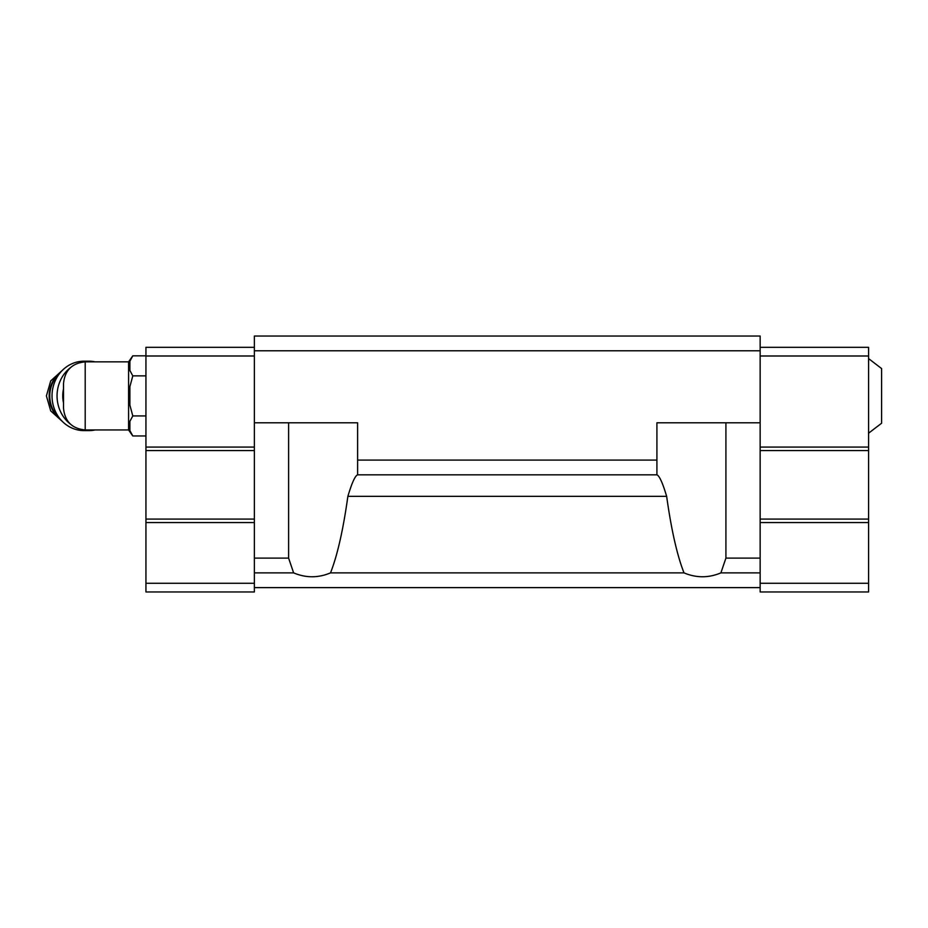 <?xml version="1.0" encoding="UTF-8"?>
<svg xmlns="http://www.w3.org/2000/svg" width="928" height="928" viewBox="0 0 928 928"><rect width="100%" height="100%" fill="white"/><g stroke="black" fill="none" stroke-linecap="round" stroke-linejoin="round"><path stroke-width="1.39" d="M868.585 358.591L881.6 368.567L881.6 423.226L868.585 433.202M85.202 429.954L85.202 361.85C72.036 363.138 64.809 370.365 63.522 383.531L63.522 408.262C64.809 421.44 72.036 428.666 85.202 429.954L128.586 429.954L132.797 435.963L145.94 435.963M85.202 361.85L128.586 361.85L128.586 429.954M720.905 572.878L760.148 572.878L760.148 558.111L725.916 558.111L720.905 572.878C708.609 578.051 696.302 578.051 684.006 572.878C677.127 555.362 671.338 529.853 666.652 496.352C662.685 483.059 659.46 475.89 656.978 474.846L357.547 474.846C355.053 475.902 351.828 483.07 347.872 496.352C343.186 529.853 337.398 555.362 330.519 572.878C318.211 578.051 305.915 578.051 293.619 572.878L288.608 558.111L254.376 558.111L254.376 591.96L145.94 591.96L145.94 583.283L254.376 583.283M684.006 572.878L330.519 572.878M760.148 350.784L254.376 350.784L254.376 336.04L760.148 336.04L760.148 558.111M760.148 572.878L760.148 591.96L868.585 591.96L868.585 583.283L760.148 583.283M656.908 474.846L656.908 460.091L357.616 460.091L357.616 474.846M656.908 460.091L656.908 422.797L760.148 422.797M254.376 350.784L254.376 422.797L357.616 422.797L357.616 460.091M293.619 572.878L254.376 572.878M760.148 587.621L254.376 587.621M254.376 558.111L254.376 422.797M760.148 347.316L868.585 347.316L868.585 355.992L760.148 355.992M868.585 355.992L868.585 447.087L760.148 447.087M868.585 447.087L868.585 450.556L760.148 450.556M868.585 450.556L868.585 519.088L760.148 519.088M868.585 519.088L868.585 522.557L760.148 522.557M868.585 522.557L868.585 583.283M254.376 355.992L145.94 355.992L145.94 347.316L254.376 347.316M145.94 355.992L145.94 447.087L254.376 447.087M145.94 447.087L145.94 450.556L254.376 450.556M145.94 450.556L145.94 519.088L254.376 519.088M145.94 519.088L145.94 522.557L254.376 522.557M145.94 522.557L145.94 583.283M288.608 558.111L288.608 422.797M725.916 558.111L725.916 422.797M129.885 361.224L132.797 355.83L129.885 361.224L129.885 370.469L132.797 375.863L129.885 386.663L129.885 405.13L132.797 415.93L145.94 415.93M132.797 415.93L129.885 421.335L129.885 430.569L132.797 435.963M132.797 375.863L145.94 375.863M128.586 361.85L132.797 355.83L145.94 355.83M63.522 388.797A30.369 27.944 90 0 0 63.522 402.996M95.155 361.85A34.696 31.946 90 0 0 88.995 361.201L83.972 361.201A34.696 31.946 90 0 0 52.026 395.896A34.696 31.946 90 0 0 83.972 430.604L88.995 430.604A34.696 31.946 90 0 0 95.155 429.954M88.995 361.201A34.696 31.946 90 0 0 81.502 362.164M70.412 367.674A34.696 31.946 90 0 0 61.225 378.752A34.696 31.946 90 0 0 70.412 424.119M81.502 429.629A34.696 31.946 90 0 0 88.995 430.604M666.652 496.352L347.872 496.352M60.494 372.372A28.629 26.355 90 0 0 60.494 419.421M59.311 373.856A28.629 26.355 90 0 0 59.311 417.948M62.327 370.376L50.715 380.909L46.4 395.896L50.715 410.895L62.327 421.416"/></g></svg>
